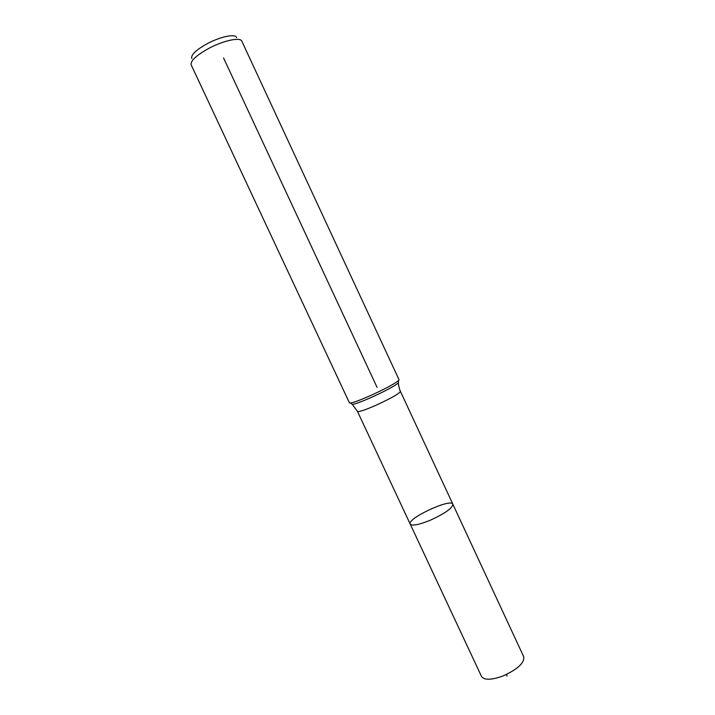 <?xml version="1.0" encoding="UTF-8"?>
<svg xmlns="http://www.w3.org/2000/svg" width="715" height="715" viewBox="0 0 715 715"><rect width="100%" height="100%" fill="white"/><g stroke="black" fill="none" stroke-linecap="round" stroke-linejoin="round"><path stroke-width="1.07" d="M430.189 520.27C418.784 524.864 412.126 526.142 410.213 524.104C406.656 518.607 450.942 497.962 452.854 504.218C452.541 508.133 444.98 513.477 430.189 520.27C418.784 524.864 412.126 526.142 410.213 524.104L481.526 676.488C484.261 680.287 491.366 680.126 502.86 676.015C517.535 669.365 524.497 662.957 523.746 656.799L452.854 504.218C452.541 508.133 444.98 513.477 430.189 520.27M236.611 37.645C235.816 33.525 220.872 36.429 207.636 43.472C195.982 49.934 190.699 54.957 191.799 58.541M209.227 48.164C196.411 55.234 190.387 60.784 191.155 64.815L349.447 402.867L350.43 403.037C353.782 402.509 360.709 399.917 371.192 395.261C385.448 388.728 394.564 383.839 398.55 380.594L399.05 379.745L241.831 41.184C240.463 36.957 223.893 40.389 209.227 48.164M223.545 57.933L377.1 387.441M506.613 674.388L507.042 676.086L506.318 674.531C507.033 676.167 507.132 676.113 506.613 674.388M398.434 381.953L398.353 382.963C394.546 386.091 385.832 390.774 372.229 397.013C362.219 401.455 355.596 403.921 352.37 404.413L351.53 403.823M398.55 380.594L398.353 382.963C398.907 388.585 400.597 391.847 400.436 391.4C399.319 393.616 391.32 398.166 376.43 405.056C365.106 410.017 358.787 412.144 357.482 411.429L410.213 524.104M357.482 411.429L352.37 404.413L350.43 403.037M400.436 391.4L452.854 504.218"/></g></svg>
